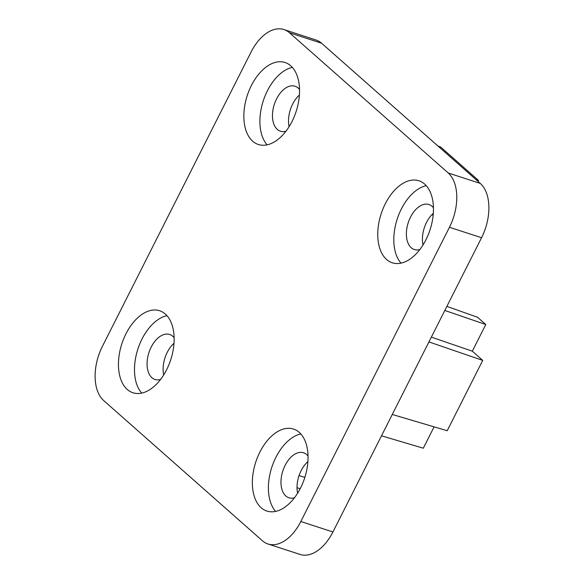 <?xml version="1.0" encoding="UTF-8"?>
<svg xmlns="http://www.w3.org/2000/svg" width="584" height="584" viewBox="0 0 584 584"><rect width="100%" height="100%" fill="white"/><g stroke="black" fill="none" stroke-linecap="round" stroke-linejoin="round"><path stroke-width="0.88" d="M299.541 89.469A23.659 14.111 -72 0 0 295.073 86.228A23.659 14.111 -72 0 0 276.59 98.864A23.659 14.111 -72 0 0 277.298 129.414A23.659 14.111 -72 0 0 280.422 131.218A23.659 14.111 -72 0 0 285.934 131.232M299.409 95.031A23.659 14.111 -72 0 0 289.102 126.655M307.907 461.579A23.659 14.111 -72 0 0 297.606 493.21M174.003 343.29A23.659 14.111 -72 0 0 163.702 374.921M433.313 213.321A23.659 14.111 -72 0 0 423.013 244.952M267.961 543.981L300.059 554.435A42.063 25.09 -72 0 0 332.924 531.966L481.559 237.732A42.063 25.09 -72 0 0 480.296 183.427L321.587 43.231A42.063 25.09 -72 0 0 316.039 40.019L283.941 29.565A42.063 25.09 -72 0 0 251.076 52.034L102.441 346.268A42.063 25.09 -72 0 0 103.704 400.573L262.413 540.769A42.063 25.09 -72 0 0 267.961 543.981A42.063 25.09 -72 0 0 300.826 521.512L449.454 227.278A42.063 25.09 -72 0 0 448.198 172.974L289.489 32.777A42.063 25.09 -72 0 0 283.941 29.565M308.045 456.016A23.659 14.111 -72 0 0 303.578 452.782A23.659 14.111 -72 0 0 285.094 465.419A23.659 14.111 -72 0 0 285.802 495.962A23.659 14.111 -72 0 0 288.927 497.772A23.659 14.111 -72 0 0 294.438 497.787M174.134 337.727A23.659 14.111 -72 0 0 169.674 334.486A23.659 14.111 -72 0 0 151.183 347.13A23.659 14.111 -72 0 0 151.891 377.673A23.659 14.111 -72 0 0 155.016 379.483A23.659 14.111 -72 0 0 160.534 379.49M433.445 207.758A23.659 14.111 -72 0 0 428.984 204.517A23.659 14.111 -72 0 0 410.501 217.16A23.659 14.111 -72 0 0 411.209 247.704A23.659 14.111 -72 0 0 414.326 249.514A23.659 14.111 -72 0 0 419.845 249.521M300.84 433.941A43.114 25.718 -72 0 0 271.801 467.309A43.114 25.718 -72 0 0 275.611 511.387M261.157 507.744A43.114 25.718 -72 0 0 266.851 511.044A43.114 25.718 -72 0 0 304.651 478.011A43.114 25.718 -72 0 0 293.555 429.058A43.114 25.718 -72 0 0 257.632 456.98A43.114 25.718 -72 0 0 261.157 507.744M292.336 67.386A43.114 25.718 -72 0 0 263.296 100.762A43.114 25.718 -72 0 0 267.107 144.832M252.653 141.197A43.114 25.718 -72 0 0 258.347 144.489A43.114 25.718 -72 0 0 296.146 111.464A43.114 25.718 -72 0 0 285.05 62.503A43.114 25.718 -72 0 0 249.127 90.425A43.114 25.718 -72 0 0 252.653 141.197M166.929 315.652A43.114 25.718 -72 0 0 137.89 349.02A43.114 25.718 -72 0 0 141.708 393.09M127.254 389.455A43.114 25.718 -72 0 0 132.94 392.747A43.114 25.718 -72 0 0 170.747 359.722A43.114 25.718 -72 0 0 159.644 310.761A43.114 25.718 -72 0 0 123.72 338.691A43.114 25.718 -72 0 0 127.254 389.455M426.247 185.683A43.114 25.718 -72 0 0 397.208 219.051A43.114 25.718 -72 0 0 401.018 263.121M386.564 259.486A43.114 25.718 -72 0 0 392.251 262.778A43.114 25.718 -72 0 0 430.058 229.753A43.114 25.718 -72 0 0 418.962 180.792A43.114 25.718 -72 0 0 383.031 208.722A43.114 25.718 -72 0 0 386.564 259.486M392.28 414.465L447.198 430.736L482.734 360.394L428.926 341.917M482.734 360.394L472.317 351.188L431.35 337.121M434.094 426.853L423.312 448.205L381.498 435.81M472.317 351.188L485.786 324.522L477.595 317.294L446.877 306.388M485.786 324.522L444.818 310.462M433.16 215.146L431.831 214.751M478.077 181.471L478.559 180.507L440.613 146.986L437.985 146.058M478.559 180.507L475.989 179.624M304.863 477.354L299.052 475.631M300.198 488.669L297.015 487.728M300.826 521.512L332.924 531.966M449.454 227.278L481.559 237.732M289.489 32.777L321.587 43.231M448.198 172.974L480.296 183.427"/></g></svg>
